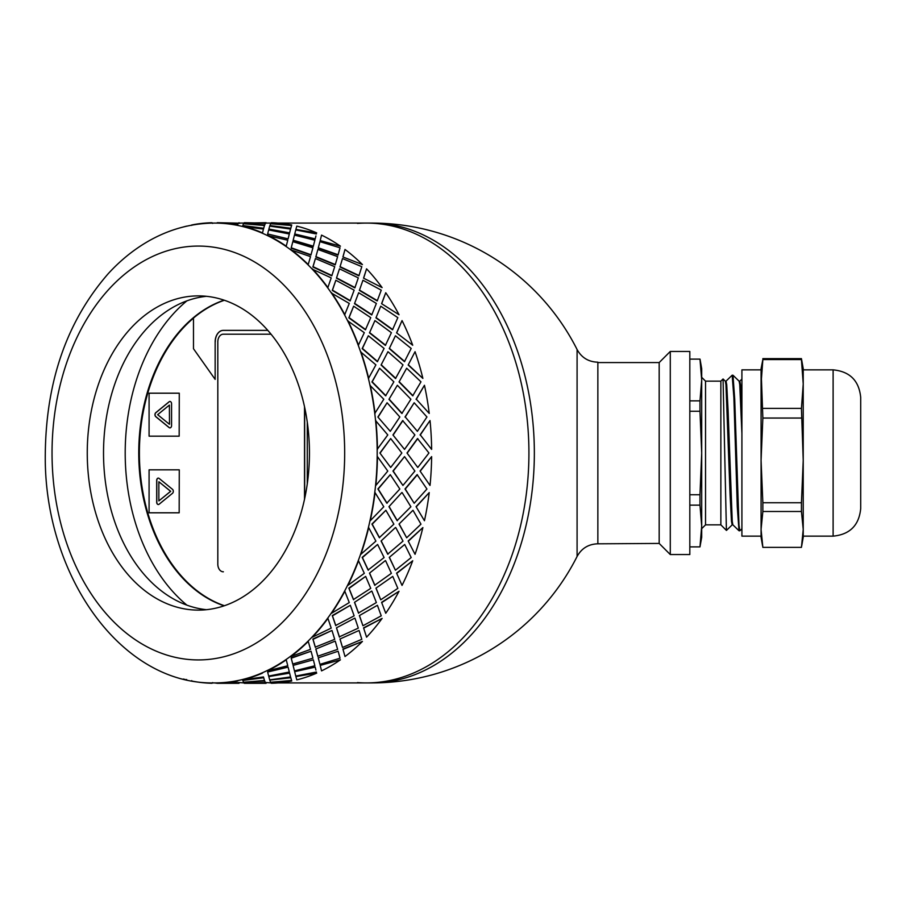 <?xml version="1.0" encoding="UTF-8"?>
<svg xmlns="http://www.w3.org/2000/svg" width="906" height="906" viewBox="0 0 906 906"><rect width="100%" height="100%" fill="white"/><g stroke="black" fill="none" stroke-linecap="round" stroke-linejoin="round"><path stroke-width="1.36" d="M357.462 682.58A229.92 162.582 -90 0 0 366.352 682.92A229.92 162.582 -90 0 0 528.923 453A229.92 162.582 -90 0 0 366.352 223.08A229.92 162.582 -90 0 0 357.462 223.42M278.199 682.92L371.766 682.92A229.92 162.582 -90 0 0 534.347 453A229.92 162.582 -90 0 0 371.766 223.08L278.199 223.08M597.858 543.815C588.538 544.087 581.618 548.3 577.088 556.465L577.088 349.535C581.618 357.7 588.538 361.913 597.858 362.185L597.858 543.815L659.172 543.43L670.281 554.551L689.817 554.551L689.817 351.449L670.281 351.449L670.281 554.551M670.281 351.449L659.172 362.57L659.172 543.43M659.172 362.57L597.858 362.57M741.912 528.81L739.828 530.791L738.979 524.97L734.709 399.15L732.988 375.243L732.161 375.209L733.883 397.609L737.291 506.85L739.002 530.757L739.828 530.791M725.966 381.188L732.161 375.209M720.859 381.154L720.859 524.846L726.419 530.406L723.056 378.98L720.859 381.154L705.536 381.154L705.536 524.846L720.859 524.846M739.002 530.757L732.863 524.812L732.241 521.335L728.107 410.769L726.725 384.665L726.034 381.154L725.298 381.154M732.897 524.846L732.161 524.846L731.47 521.335L730.1 495.231L725.955 384.665L725.332 381.188L723.056 378.98M741.912 411.052L740.519 384.665L739.828 381.154L739.092 381.154M741.912 433.487L739.749 384.665L739.126 381.188L732.988 375.243M705.536 524.846L701.697 528.685L701.697 377.315L705.536 381.154M689.817 400.871L699.976 400.871L701.697 379.988L701.697 368.697L700.01 359.116L689.817 359.116M689.817 546.884L699.976 546.884L701.697 537.303L701.697 526.012L699.976 505.129L689.817 505.129M699.976 546.884L701.697 526.012M689.817 494.744L699.976 494.744L701.697 453L699.976 411.256L689.817 411.256M701.697 379.988L699.976 359.116M699.976 400.871L699.976 411.256M699.976 494.744L699.976 505.129M833.112 536.148L803.226 536.148L803.226 460.407L801.436 502.751L762.852 502.751L761.074 460.407L761.074 383.974L762.852 359.569L801.436 359.569L803.226 383.974L801.436 408.38L803.226 460.407L803.226 369.852L833.112 369.852C849.862 371.483 859.069 380.679 860.7 397.44L860.7 508.56C859.069 525.321 849.862 534.517 833.112 536.148L833.112 369.852M762.603 545.99L761.074 537.303L761.074 529.432L762.852 511.482L801.436 511.482L803.226 529.432L801.436 547.371L762.852 547.371L761.074 529.432L761.074 460.407L762.852 418.051L761.074 368.697L762.852 359.569M761.074 529.432L761.074 536.148L741.912 536.148L741.912 369.852L761.074 369.852L761.074 383.974M803.226 383.974L803.226 368.697L801.436 358.629L762.852 358.629M801.436 408.38L762.852 408.38M762.852 418.051L801.436 418.051M801.685 545.99L803.226 537.303L803.226 529.432M801.436 359.569L801.436 358.629M762.852 502.751L762.852 511.482M801.436 511.482L801.436 502.751M224.099 605.831A157.112 111.098 90 0 1 138.743 453A157.112 111.098 90 0 1 224.099 300.169M186.885 300.86A176.274 124.643 -90 0 0 125.198 453A176.274 124.643 -90 0 0 186.885 605.14M271.064 334.212L223.227 334.212A7.667 5.425 -90 0 0 217.814 341.868L217.814 564.132A7.667 5.425 -90 0 0 223.227 571.788L223.386 571.788M304.676 407.462L304.676 498.538L304.676 407.462M193.476 318.153A157.112 111.098 -90 0 0 140.657 476.635A157.112 111.098 -90 0 0 224.416 605.729M169.388 405.095L169.501 424.257L169.388 405.095L157.655 414.676L169.388 424.257M169.988 427.881A2.299 1.631 90 0 1 169.229 427.575L155.866 416.669A2.299 1.631 90 0 1 155.866 412.694L169.229 401.777A2.299 1.631 90 0 1 169.988 401.471M169.116 427.575L155.764 416.669A2.299 1.631 90 0 1 155.764 412.694L169.116 401.777A2.299 1.631 90 0 1 169.932 401.471A2.299 1.631 90 0 1 171.562 403.77L171.562 425.582A2.299 1.631 90 0 1 169.932 427.892A2.299 1.631 90 0 1 169.116 427.575L169.229 427.575M179.173 393.193L149.082 393.193L149.082 436.171L179.173 436.171L179.275 393.193L179.173 436.171M172.491 493.306L159.128 504.223A2.299 1.631 90 0 1 158.312 504.529A2.299 1.631 90 0 1 156.693 502.23L156.693 480.418A2.299 1.631 90 0 1 158.312 478.108A2.299 1.631 90 0 1 159.128 478.425L172.491 489.331A2.299 1.631 90 0 1 172.491 493.306M158.369 504.529A2.299 1.631 90 0 1 156.795 502.23L156.795 480.418A2.299 1.631 90 0 1 158.369 478.119M179.173 469.829L149.082 469.829L149.082 512.807L179.173 512.807L179.275 469.829L179.173 512.807M224.371 300.26A157.112 111.098 -90 0 0 193.476 318.063L193.476 348.719L215.152 379.376L215.152 341.868A11.495 8.131 90 0 1 223.284 330.373L267.802 330.373M307.281 422.117L307.281 483.883M215.152 379.376L215.152 341.868M223.386 330.373A11.495 8.131 -90 0 0 215.266 341.868M158.856 481.743L170.702 491.324L158.856 500.905L170.588 491.324L158.856 481.743L158.856 500.905M304.518 499.285L304.518 406.715M390.282 431.324L377.893 417.032L390.282 431.324L399.84 416.975L387.089 402.762L378.164 416.975M392.944 434.959L404.529 449.387L414.891 434.925L402.66 420.599L392.944 434.959L404.529 449.387M406.998 453L417.779 467.462L428.946 453L417.507 438.561L406.998 453L417.779 467.462M414.891 471.075L404.529 456.613L392.944 471.041L402.932 485.446L414.891 471.075M401.845 453L390.69 438.538L379.897 453L390.69 467.462L401.845 453M191.698 680.621L191.664 681.006A230.305 162.842 -90 0 0 212.049 683.271L212.061 682.886A229.92 162.582 -90 0 0 214.609 682.92L217.168 683.271A230.305 162.842 -90 0 0 237.553 681.006L237.519 680.621A229.92 162.582 -90 0 0 242.559 679.5L242.604 679.874A230.305 162.842 -90 0 0 262.491 673.124L262.412 672.75A229.92 162.582 -90 0 0 267.27 670.519L267.361 670.882A230.305 162.842 -90 0 0 286.251 659.817L286.137 659.477A229.92 162.582 -90 0 0 290.69 656.193L290.815 656.533A230.305 162.842 -90 0 0 308.244 641.425L308.097 641.108A229.92 162.582 -90 0 0 312.23 636.861L312.389 637.167A230.305 162.842 -90 0 0 327.938 618.39L327.745 618.107A229.92 162.582 -90 0 0 331.358 613L331.551 613.271A230.305 162.842 -90 0 0 344.835 591.278L344.62 591.052A229.92 162.582 -90 0 0 347.621 585.208L347.847 585.423A230.305 162.842 -90 0 0 358.527 560.769L358.289 560.587A229.92 162.582 -90 0 0 360.611 554.155L360.848 554.313A230.305 162.842 -90 0 0 368.674 527.598L368.425 527.473A229.92 162.582 -90 0 0 369.999 520.61L370.26 520.724A230.305 162.842 -90 0 0 375.039 492.592L374.767 492.524A229.92 162.582 -90 0 0 375.571 485.401L375.831 485.446A230.305 162.842 -90 0 0 377.44 456.613L377.168 456.613A229.92 162.582 -90 0 0 377.168 449.387L387.791 434.925L375.571 420.599A229.92 162.582 -90 0 0 374.767 413.476L383.793 399.24L369.999 385.39A229.92 162.582 -90 0 0 368.425 378.527L375.899 364.869L360.611 351.845A229.92 162.582 -90 0 0 358.289 345.413L364.303 332.672L347.621 320.792A229.92 162.582 -90 0 0 344.62 314.948L349.274 303.431L331.358 293A229.92 162.582 -90 0 0 327.745 287.893L331.211 277.882L312.23 269.139A229.92 162.582 -90 0 0 308.097 264.892L310.531 256.636L290.69 249.807A229.92 162.582 -90 0 0 286.137 246.523L287.768 240.226L267.27 235.481A229.92 162.582 -90 0 0 262.412 233.25L263.465 229.059L242.559 226.5A229.92 162.582 -90 0 0 237.519 225.379L238.221 223.408L217.168 223.114A229.92 162.582 -90 0 0 214.609 223.08A229.92 162.582 -90 0 0 212.061 223.114L212.672 223.408M426.941 489.025L417.111 474.642L404.993 488.968L414.178 503.238L426.941 489.025M420.044 471.041L430.022 485.446L420.044 471.041L431.63 456.613A230.305 162.842 90 0 1 430.022 485.446M417.383 474.676L405.254 489.025L414.178 503.238M404.529 456.613L393.215 471.075L402.932 485.446M379.897 453L390.69 467.462M390.69 438.538L380.169 453M242.559 679.5A229.92 162.582 -90 0 0 262.412 672.75L262.491 673.124M238.221 223.408L237.519 225.379A229.92 162.582 -90 0 0 217.168 223.114L214.609 223.08C191.245 223.193 169.014 229.32 147.916 241.449C133.488 249.807 120.272 260.532 108.267 273.646C67.214 320.758 46.229 380.543 45.3 453C43.148 573.226 119.977 684.925 214.609 682.92A229.92 162.582 -90 0 0 217.168 682.886A229.92 162.582 -90 0 0 237.519 680.621L237.553 681.006M238.221 682.467L243.85 682.92M265.311 682.467L270.951 682.92M366.352 682.92A229.92 162.582 -90 0 0 528.923 453A229.92 162.582 -90 0 0 366.352 223.08M238.221 223.533L239.003 222.695L239.773 223.408M249.082 224.11L264.609 225.379L265.322 223.408L244.269 222.729L243.623 223.793M242.797 225.537L263.623 228.618L264.473 225.537L243.488 223.725L242.797 225.537L263.68 228.244L264.473 225.537M289.512 233.25L290.566 229.059L269.705 226.126L268.889 229.059L289.512 233.25L290.566 229.059M288.833 235.945L289.32 233.975L268.663 229.931L267.644 233.975L288.108 238.867L289.32 233.975M267.644 233.975L288.108 238.867M293.08 240.588L313.227 246.523L314.869 240.226L294.461 235.118L293.08 240.588L294.371 235.481M294.461 235.118L294.246 235.945M249.082 681.89L264.609 680.621L265.322 682.592L264.654 681.006L243.623 682.207M242.797 680.463L263.623 677.382L264.473 680.463L263.68 677.756L242.797 680.463L243.488 682.275L264.473 680.463M292.831 241.642L291.132 248.142L310.917 255.096L312.932 247.802L292.831 241.642L291.256 247.802L311.052 254.767M315.82 256.964L317.904 249.467L315.82 256.964L335.186 264.892L337.632 256.636L317.904 249.467M268.822 676.567L289.512 672.75L290.566 676.941L289.592 673.124L268.822 676.567M267.644 672.025L288.108 667.133L267.644 672.025L268.663 676.069L289.32 672.025L288.833 670.055M315.413 258.55L312.876 266.987L331.789 275.843L334.722 266.681L315.413 258.55L313.034 266.681L331.958 275.549M336.454 278.165L339.49 268.833L336.454 278.165L354.846 287.893L358.312 277.882L339.49 268.833M293.08 665.412L313.351 659.817L293.08 665.412L294.371 670.519M293.193 665.774L294.246 670.055M311.052 651.233L291.132 657.858L292.729 664.007L312.932 658.198L311.052 651.233L291.256 658.198L292.831 664.358M335.854 280.248L332.275 290.418L350.112 300.951L354.144 290.158L335.854 280.248L332.468 290.158L350.316 300.701M354.495 303.68L358.651 292.729L354.495 303.68L371.72 314.948L376.375 303.431L358.651 292.729M315.82 649.036L335.186 641.108L315.82 649.036L317.78 656.193L337.632 649.364L335.345 641.425M331.958 630.451L312.876 639.013L315.277 647.122L334.722 639.319L331.958 630.451L313.034 639.319L315.413 647.45M353.634 306.205L348.844 317.859L365.424 329.807L370.747 317.632L353.634 306.205L349.07 317.632L365.65 329.603M369.489 332.864L374.937 320.577L369.489 332.864L385.39 345.413L391.392 332.672L374.937 320.577M336.454 627.835L354.846 618.107L336.454 627.835L339.32 636.861L358.312 628.118L355.039 618.39M350.316 605.299L332.275 615.582L335.673 625.468L354.144 615.842L350.316 605.299L332.468 615.842L335.854 625.752M368.334 335.764L362.174 348.617L377.36 361.687L384.099 348.448L368.334 335.764L362.423 348.448L377.609 361.539M381.075 365.016L387.949 351.687L381.075 365.016L395.514 378.527L403 364.869L387.949 351.687M354.495 602.32L371.72 591.052L354.495 602.32L358.459 613L376.375 602.569L371.936 591.278M365.65 576.397L348.844 588.141L353.431 599.557L370.747 588.368L365.65 576.397L349.07 588.368L353.634 599.795M379.569 368.221L371.936 381.947L385.628 395.82L393.872 381.834L379.569 368.221L372.196 381.834L385.888 395.729M388.957 399.331L397.36 385.276L388.957 399.331L401.868 413.476L410.894 399.24L397.36 385.276M369.489 573.136L385.39 560.587L369.489 573.136L374.722 585.208L391.392 573.328L385.628 560.769M377.609 544.461L362.174 557.383L368.096 570.033L384.099 557.552L377.609 544.461L362.423 557.552L368.334 570.236M377.893 417.032L387.089 402.762M381.075 540.984L395.514 527.473L381.075 540.984L387.7 554.155L403 541.131L395.775 527.598M385.888 510.271L371.936 524.053L379.32 537.643L393.872 524.166L385.888 510.271L372.196 524.166L379.569 537.779M388.957 506.669L401.868 492.524L388.957 506.669L397.1 520.61L410.894 506.76L402.128 492.592M416.047 506.669L424.45 520.724L416.047 506.669L429.229 492.592L416.318 506.76M404.993 417.032L414.178 402.762L405.254 416.975L417.383 431.324L405.254 416.975M420.044 434.959L430.022 420.554L420.305 434.925L431.63 449.387L420.305 434.925M399.036 524.053L406.669 537.779L420.973 524.166L412.989 510.271L399.036 524.053L412.989 510.271M408.164 540.984L415.05 554.313L408.164 540.984L422.875 527.598L408.413 541.131M389.274 557.383L395.424 570.236L411.188 557.552L404.71 544.461L389.274 557.383L404.71 544.461M396.579 573.136L402.038 585.423L396.579 573.136L412.717 560.769L396.817 573.328M375.945 588.141L380.735 599.795L397.836 588.368L392.751 576.397L375.945 588.141L392.751 576.397M381.585 602.32L385.752 613.271L381.585 602.32L399.025 591.278L381.8 602.569M359.376 615.582L362.944 625.752L381.245 615.842L377.406 605.299L359.376 615.582L377.406 605.299M363.555 627.835L366.579 637.167L363.555 627.835L382.128 618.39L363.725 628.118M339.976 639.013L342.513 647.45L361.811 639.319L359.059 630.451L339.976 639.013L359.059 630.451M342.91 649.036L345.005 656.533L342.91 649.036L362.445 641.425L343.057 649.364M318.221 657.858L319.931 664.358L340.022 658.198L338.153 651.233L318.221 657.858L338.153 651.233M320.18 665.412L340.441 659.817L320.18 665.412L321.46 670.519M320.282 665.774L321.347 670.055M294.654 671.663L315.209 667.133L294.654 671.663M315.922 670.055L315.209 667.133M295.922 676.567L316.692 673.124L295.922 676.567M269.852 680.089L290.724 677.382L291.573 680.463L290.781 677.756L269.852 680.089M276.171 681.89L270.724 682.207M265.311 223.533L266.251 223.114M276.171 224.11L270.724 223.793M269.852 225.911L290.724 228.618L291.573 225.537L270.577 223.725L269.852 225.911M295.922 229.433L316.692 232.876L295.922 229.433M316.421 233.975L295.752 229.931L294.654 234.337L315.107 239.229L315.922 235.945M320.18 240.588L340.441 246.183L320.18 240.588L321.46 235.481M320.282 240.226L321.347 235.945M318.221 248.142L338.017 255.096L340.022 247.802L319.931 241.642L318.221 248.142L319.931 241.642M342.91 256.964L362.445 264.575L342.91 256.964L345.005 249.467L343.057 256.636M339.976 266.987L358.889 275.843L361.811 266.681L342.513 258.55L339.976 266.987L342.513 258.55M363.555 278.165L382.128 287.61L363.555 278.165L366.579 268.833L363.725 277.882M359.376 290.418L377.202 300.951L381.245 290.158L362.944 280.248L359.376 290.418L362.944 280.248M416.047 399.331L424.45 385.276L416.318 399.24L429.229 413.408L416.318 399.24M381.585 303.68L399.025 314.722L381.585 303.68L385.752 292.729L381.8 303.431M375.945 317.859L392.525 329.807L397.836 317.632L380.735 306.205L375.945 317.859L380.735 306.205M396.579 332.864L412.717 345.231L396.579 332.864L402.038 320.577L396.817 332.672M408.164 365.016L415.05 351.687L408.164 365.016L422.875 378.402L408.413 364.869M399.036 381.947L406.669 368.221L399.036 381.947L412.728 395.82L420.973 381.834L406.669 368.221M389.274 348.617L404.461 361.687L411.188 348.448L395.424 335.764L389.274 348.617L395.424 335.764M390.282 474.676L377.893 488.968L386.817 503.158L399.84 489.025L390.282 474.676L378.164 489.025L387.089 503.238M377.44 449.387A230.305 162.842 -90 0 0 375.831 420.554M375.039 413.408A230.305 162.842 -90 0 0 370.26 385.276M374.767 413.476A229.92 162.582 -90 0 0 369.999 385.39M389.218 399.24L402.128 413.408M399.297 381.834L412.989 395.729M381.324 364.869L395.775 378.402M389.512 348.448L404.71 361.539M415.05 351.687A230.305 162.842 90 0 1 422.875 378.402M402.932 420.554L393.215 434.925M417.383 431.324L426.941 416.975L414.178 402.762M417.779 438.538L407.27 453M430.022 420.554A230.305 162.842 90 0 1 431.63 449.387M368.674 378.402A230.305 162.842 -90 0 0 360.848 351.687M368.425 378.527A229.92 162.582 -90 0 0 360.611 351.845M369.716 332.672L385.628 345.231M376.16 317.632L392.751 329.603M424.45 385.276A230.305 162.842 90 0 1 429.229 413.408M358.527 345.231A230.305 162.842 -90 0 0 347.847 320.577M358.289 345.413A229.92 162.582 -90 0 0 347.621 320.792M354.699 303.431L371.936 314.722M359.569 290.158L377.406 300.701M344.835 314.722A230.305 162.842 -90 0 0 331.551 292.729M344.62 314.948A229.92 162.582 -90 0 0 331.358 293M336.624 277.882L355.039 287.61M340.135 266.681L359.059 275.549M402.038 320.577A230.305 162.842 90 0 1 412.717 345.231M327.938 287.61A230.305 162.842 -90 0 0 312.389 268.833M327.745 287.893A229.92 162.582 -90 0 0 312.23 269.139M315.956 256.636L335.345 264.575M318.346 247.802L338.153 254.767M385.752 292.729A230.305 162.842 90 0 1 399.025 314.722M308.244 264.575A230.305 162.842 -90 0 0 290.815 249.467M308.097 264.892A229.92 162.582 -90 0 0 290.69 249.807M293.193 240.226L313.351 246.183M294.744 233.975L315.209 238.867M366.579 268.833A230.305 162.842 90 0 1 382.128 287.61M316.692 232.876A230.305 162.842 90 0 0 296.806 226.126L295.979 229.059M290.724 228.618L291.573 225.537M286.251 246.183A230.305 162.842 -90 0 0 267.361 235.118M286.137 246.523A229.92 162.582 -90 0 0 267.27 235.481M268.889 229.059L289.592 232.876M269.886 225.537L290.781 228.244M345.005 249.467A230.305 162.842 90 0 1 362.445 264.575M291.743 224.994A230.305 162.842 90 0 0 271.358 222.729L270.747 223.408M264.609 225.379L265.322 223.408M265.458 223.533L266.092 222.695L244.416 223.08M242.559 226.5A229.92 162.582 -90 0 1 262.412 233.25L263.465 229.059M262.491 232.876A230.305 162.842 -90 0 0 242.604 226.126M243.646 223.408L264.654 224.994M244.416 222.695L265.481 223.148M321.551 235.118A230.305 162.842 90 0 1 340.441 246.183M238.38 223.148L217.315 222.695L238.369 223.533M237.553 224.994A230.305 162.842 -90 0 0 217.168 222.729M212.049 222.729A230.305 162.842 -90 0 0 191.664 224.994L191.698 225.379M186.613 226.126A230.305 162.842 -90 0 0 183.363 226.976M183.363 679.024A230.305 162.842 -90 0 0 186.613 679.874L186.659 679.5M239.773 682.592L239.003 682.92M244.416 683.305L266.092 683.305L244.416 682.92M243.646 682.592L244.269 683.271L265.322 682.592M269.886 680.463L270.577 682.275L291.573 680.463M212.672 682.592L212.049 683.271M217.315 683.271L239.003 683.305L217.315 683.305M268.889 676.941L269.705 679.874L290.566 676.941M294.744 672.025L295.752 676.069L316.421 672.025M217.168 683.271L238.221 682.592M294.461 670.882L314.869 665.774L313.351 659.817M242.604 679.874L263.465 676.941M289.32 672.025L288.108 667.133M318.346 658.198L319.931 664.358M270.747 682.592L271.358 683.271A230.305 162.842 90 0 0 291.743 681.006M267.361 670.882L287.768 665.774L286.251 659.817M267.27 670.519A229.92 162.582 -90 0 0 286.137 659.477M315.956 649.364L317.904 656.533M340.135 639.319L342.513 647.45M295.979 676.941L296.806 679.874A230.305 162.842 90 0 0 316.692 673.124M290.815 656.533L310.531 649.364L308.244 641.425M290.69 656.193A229.92 162.582 -90 0 0 308.097 641.108M336.624 628.118L339.49 637.167M359.569 615.842L362.944 625.752M340.441 659.817A230.305 162.842 90 0 1 321.551 670.882M312.389 637.167L331.211 628.118L327.938 618.39M312.23 636.861A229.92 162.582 -90 0 0 327.745 618.107M354.699 602.569L358.651 613.271M376.16 588.368L380.735 599.795M362.445 641.425A230.305 162.842 90 0 1 345.005 656.533M331.551 613.271L349.274 602.569L344.835 591.278M331.358 613A229.92 162.582 -90 0 0 344.62 591.052M369.716 573.328L374.937 585.423M389.512 557.552L395.424 570.236M382.128 618.39A230.305 162.842 90 0 1 366.579 637.167M347.847 585.423L364.303 573.328L358.527 560.769M347.621 585.208A229.92 162.582 -90 0 0 358.289 560.587M381.324 541.131L387.949 554.313M399.297 524.166L406.669 537.779M399.025 591.278A230.305 162.842 90 0 1 385.752 613.271M360.848 554.313L375.899 541.131L368.674 527.598M360.611 554.155A229.92 162.582 -90 0 0 368.425 527.473M412.717 560.769A230.305 162.842 90 0 1 402.038 585.423M389.218 506.76L397.36 520.724M422.875 527.598A230.305 162.842 90 0 1 415.05 554.313M429.229 492.592A230.305 162.842 90 0 1 424.45 520.724M431.63 456.613L420.305 471.075M370.26 520.724L383.793 506.76L375.039 492.592M369.999 520.61A229.92 162.582 -90 0 0 374.767 492.524M375.831 485.446L387.791 471.075L377.44 456.613M375.571 485.401A229.92 162.582 -90 0 0 377.168 456.613M377.168 449.387A229.92 162.582 -90 0 0 375.571 420.599M206.477 296.307A157.112 111.098 -90 0 0 103.522 453A157.112 111.098 -90 0 0 206.477 609.693M198.357 610.112A157.112 111.098 -90 0 0 309.444 453A157.112 111.098 -90 0 0 198.357 295.888A157.112 111.098 -90 0 0 87.259 453A157.112 111.098 -90 0 0 198.357 610.112M52.05 449.387A229.92 162.582 -90 0 0 52.038 453A229.92 162.582 -90 0 0 52.05 456.613M52.038 453A206.93 146.319 -90 0 0 271.517 632.207A206.93 146.319 -90 0 0 271.517 273.793A206.93 146.319 -90 0 0 52.038 453M577.088 349.535A229.92 229.92 0 0 0 371.766 223.08M371.766 682.92A229.92 229.92 0 0 0 577.088 556.465M741.912 379.104L739.794 381.154M732.229 524.812L726.453 530.418M270.951 223.08L266.092 223.08M243.85 223.08L239.003 223.08"/></g></svg>
